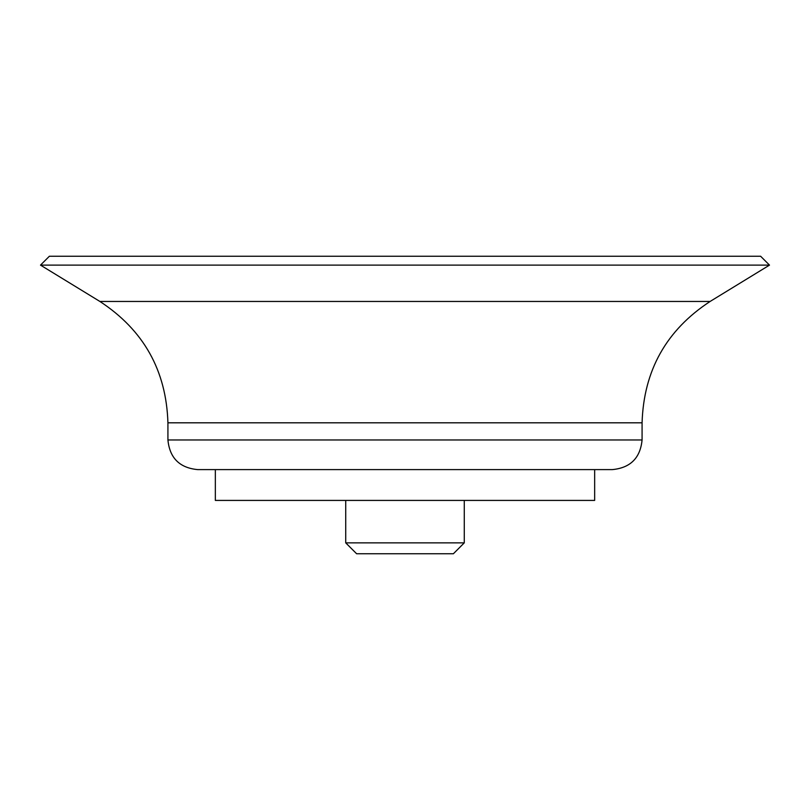 <?xml version="1.0" encoding="UTF-8"?>
<svg xmlns="http://www.w3.org/2000/svg" width="810" height="810" viewBox="0 0 810 810"><rect width="100%" height="100%" fill="white"/><g stroke="black" fill="none" stroke-linecap="round" stroke-linejoin="round"><path stroke-width="1.21" d="M167.923 439.972C169.685 457.964 179.557 467.846 197.559 469.597L612.441 469.597C630.443 467.846 640.315 457.964 642.077 439.972L642.077 422.81L167.923 422.81L167.923 439.972L642.077 439.972M40.5 265.123L769.5 265.123L760.61 256.233L49.39 256.233L40.5 265.123L99.903 301.462C143.643 330.105 166.313 370.555 167.923 422.81M215.339 469.597L215.339 500.418L594.662 500.418L594.662 469.597M464.272 542.862L345.728 542.862L356.633 553.767L453.367 553.767L464.272 542.862L464.272 500.418M345.728 542.862L345.728 500.418M99.903 301.462L710.097 301.462C666.357 330.105 643.687 370.555 642.077 422.81M710.097 301.462L769.5 265.123"/></g></svg>
